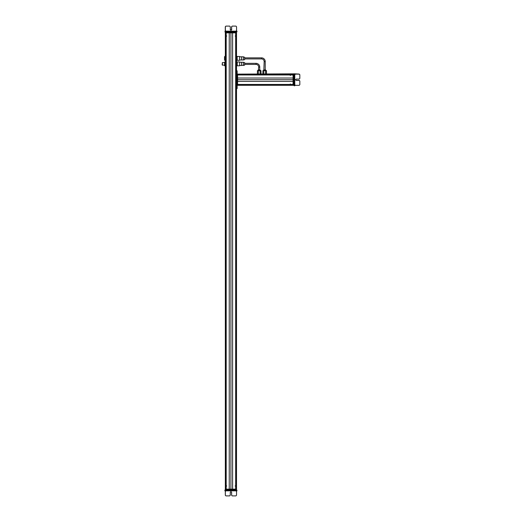 <?xml version="1.0" encoding="UTF-8"?>
<svg xmlns="http://www.w3.org/2000/svg" width="522" height="522" viewBox="0 0 522 522"><rect width="100%" height="100%" fill="white"/><g stroke="black" fill="none" stroke-linecap="round" stroke-linejoin="round"><path stroke-width="0.78" d="M225.054 31.796L225.334 32.853L236.518 32.853L236.518 70.842L237.151 70.842L237.151 87.937L236.518 87.937L236.518 489.147L235.918 489.147L235.918 32.853M235.866 36.018L235.866 485.982M235.729 32.853L235.729 489.147L226.124 489.147L226.124 32.853M232.61 32.853L232.61 489.147M229.243 32.853L229.243 489.147M225.98 36.018L225.98 485.982M225.935 32.853L225.935 489.147L225.334 489.147L225.334 32.429L236.544 32.429L236.309 32.853M222.379 65.022L222.379 62.614L222.17 64.891M225.223 64.545L225.334 62.614M225.223 61.981L225.223 64.878M225.054 63.808L224.59 62.875L225.054 61.942L225.223 65.779M224.76 63.808L224.59 65.779L225.054 65.811M222.379 62.614L224.59 62.614L224.76 61.942L224.76 65.811M222.17 64.082L222.379 65.146L224.59 65.146L224.59 65.779L224.59 63.208M225.334 56.069L224.532 56.702L224.532 60.082L225.334 60.715M236.623 59.391L236.623 57.185M236.518 57.126L236.623 59.639M236.623 57.387L236.623 56.493L237.256 56.52L236.792 56.696L236.792 56.337M236.792 58.751L237.256 59.599L237.256 60.265L236.623 60.265L236.792 56.696M237.086 56.337L237.256 60.311L239.578 60.311L239.578 56.467L237.256 56.52M237.086 58.751L237.086 56.696M236.518 62.614L236.518 65.146M236.623 64.878L236.623 62.875M236.792 63.88L237.256 64.826L237.086 65.811L236.623 64.826L236.792 61.942L236.623 62.979M237.086 63.88L236.792 61.981M225.06 31.163L225.373 31.796L236.975 31.796L236.551 31.163L236.557 26.733L235.924 26.1L232.283 26.1L231.651 26.733L232.283 26.1M236.975 31.163L236.975 31.796M225.354 31.163L225.373 31.796M226.006 26.1L225.373 26.733L225.373 31.163L225.373 26.733L226.006 26.1L229.647 26.1L230.28 26.733L230.28 29.689L230.965 30.374L231.651 29.689L231.651 26.733L231.651 29.689L230.965 30.374M236.57 31.796L236.57 31.163L225.373 31.163M225.334 32.853L225.328 31.796L225.543 32.853M231.644 29.793L230.287 29.793M235.181 36.018L235.918 36.018M225.928 36.018L226.77 36.018M294.134 74.32L293.077 74.111L293.077 85.301L237.151 85.301L237.151 88.57L236.518 88.57M290.336 84.649L237.575 84.649M293.077 84.505L237.575 84.505M293.077 81.393L237.575 81.393M293.077 78.026L237.575 78.026M293.077 74.907L237.575 74.907M290.336 74.763L237.575 74.763M294.134 73.837L237.575 74.111L237.575 85.301M294.767 73.843L294.134 74.15L294.134 85.758L294.767 85.334L299.197 85.34L299.83 84.708L299.83 81.067L299.197 80.434L299.83 81.067M294.767 85.758L294.134 85.758M294.767 74.137L293.501 74.085M299.83 74.79L299.197 74.15L294.767 74.157L299.197 74.15L299.83 74.79L299.83 78.43L299.197 79.063L296.248 79.063L295.556 79.749L296.248 80.434L299.197 80.434L296.248 80.434L295.556 79.742M294.134 85.347L294.767 85.354L294.767 74.157M294.134 85.295L293.077 85.301M293.077 74.326L293.501 74.326L293.501 85.086L293.077 85.086M290.336 83.964L290.336 84.695M290.336 74.711L290.336 75.553M237.575 74.326L237.151 74.326L237.151 85.086L237.575 85.086M258.312 74.111L258.312 70.698L257.418 70.698L257.418 74.111L237.151 74.111L237.575 74.111L237.151 74.111L237.151 70.842M237.151 71.475L236.518 71.475L236.518 87.937M236.518 71.475L236.518 70.842M244.642 64.408L256.041 64.408L256.041 63.351A3.693 3.693 0 0 1 259.734 67.044L259.734 69.896L258.383 69.896L258.677 67.044A2.636 2.636 0 0 0 256.041 64.408L244.642 64.408L244.642 65.113L243.376 65.459L243.376 62.294L244.642 62.647L244.642 65.113L241.562 65.459L241.562 62.294L243.376 62.294M256.041 63.351L244.642 63.351L244.642 62.647M260.1 74.111L260.1 70.698L261 70.698L261 74.111L261 70.698M258.312 70.698L260.1 70.698M239.578 61.955L237.256 61.955L237.256 65.798L239.578 65.798L239.578 62.19L241.562 62.294M261.529 58.921L261.529 57.864A3.693 3.693 0 0 1 265.222 61.557L265.222 69.896L263.871 69.896L264.165 61.557A2.636 2.636 0 0 0 261.529 58.921L244.642 58.921M265.222 69.896L265.222 61.557A3.693 3.693 0 0 0 261.529 57.864L244.642 57.864M263.799 74.111L263.799 70.698L266.488 70.698L266.488 74.111L266.488 70.692L263.799 70.698M265.587 74.111L265.587 70.698M262.905 74.111L261 74.111L262.905 74.111L261 74.111L262.905 74.111L262.905 70.692M244.642 57.309L244.642 59.625L243.376 59.971L243.376 56.807L244.642 57.309M239.578 56.807L241.562 56.807L241.562 59.971L243.376 59.971M225.543 490.204L225.334 489.147L236.518 489.147L236.518 489.571L225.334 489.571L225.334 489.147L225.543 490.204M236.955 490.837L236.955 490.204L225.334 490.204L225.334 489.147L224.891 490.837L224.891 490.204L224.891 490.837L225.347 490.837L225.347 495.267L225.328 490.204L225.334 490.837L236.531 490.837L236.518 489.147M236.955 490.204L236.531 490.837L236.531 495.267L235.898 495.9L232.264 495.9L231.631 495.267L231.631 492.311L230.939 491.626L230.254 492.311L230.254 495.267L229.621 495.9L225.98 495.9L225.347 495.267L225.98 495.9M230.939 491.626L231.624 492.311L231.624 495.267L232.257 495.9M235.918 485.982L235.089 485.982M226.744 485.982L225.961 485.982M236.623 65.779L237.256 65.779M237.256 62.614L237.256 62.268M225.015 31.796L225.015 31.163M225.295 31.163L225.295 26.733L225.928 26.1L225.289 26.733L225.289 30.863M231.572 29.689L231.572 26.733L231.572 29.689M232.205 26.1L231.572 26.733L232.205 26.1L235.846 26.1M225.928 26.1L229.569 26.1M225.308 32.429L225.308 31.796L225.517 32.429M236.636 56.467L236.623 57.492M293.077 74.111L266.488 74.111L293.077 74.111M257.418 74.111L237.151 74.111M294.134 73.798L299.197 74.078L299.83 74.711L299.197 74.072L295.067 74.072M296.248 80.349L295.556 79.664L296.248 80.355L299.197 80.355L296.248 80.349M299.83 80.982L299.197 80.349L299.83 80.988L299.83 84.629M299.83 78.352L299.83 74.705M237.151 88.57L237.151 87.937M256.041 64.408A2.636 2.636 180 0 1 258.677 67.044L259.734 67.044L259.734 69.896M239.578 65.459L241.562 65.459L239.578 65.459L239.578 65.798L237.256 65.798M237.256 56.702L237.256 57.126M237.256 59.658L237.256 60.291M225.315 495.267L225.315 491.156L225.315 495.267L225.948 495.9L225.315 495.267M231.592 495.267L232.225 495.9L231.598 495.267L231.598 492.311L231.592 495.267M230.907 491.626L231.592 492.311L230.907 491.626M229.589 495.9L225.948 495.9M235.872 495.9L232.225 495.9M236.44 32.853L236.44 489.147M235.663 32.853L235.663 489.147M230.926 32.853L230.926 489.147M226.189 32.853L226.189 489.147M225.413 32.853L225.413 489.147M225.165 56.069L225.165 60.715M236.303 31.796L236.303 32.429M236.518 31.796L236.544 32.429M293.077 85.223L237.575 85.223M293.077 84.695L237.575 84.695M293.077 84.447L237.575 84.447M293.077 79.709L237.575 79.709M293.077 74.972L237.575 74.972M293.077 74.718L237.575 74.718M293.077 74.196L237.575 74.196M294.134 85.086L293.501 85.086M294.134 85.327L293.501 85.327L294.134 85.327M260.028 69.896L260.661 70.698L257.751 70.698M264.165 61.557L265.222 61.557M225.334 490.204L225.334 489.571M236.518 490.204L236.518 489.571M236.309 490.204L236.309 489.147M266.148 70.529L265.515 69.896L266.148 70.692M225.21 31.163L225.602 30.7M236.74 31.163L236.349 30.7M294.767 73.987L295.23 74.385M294.767 85.523L295.23 85.132M257.751 70.529L258.383 69.896M263.238 70.529L263.871 69.896L263.238 70.529M241.562 56.807L243.376 56.807M239.578 59.971L241.562 59.971M225.152 490.837L225.543 491.3M236.734 490.837L236.342 491.3M225.106 31.163L225.504 30.7M294.767 73.889L295.23 74.287M260.661 70.529L259.93 69.896M225.112 490.837L225.511 491.3"/></g></svg>
